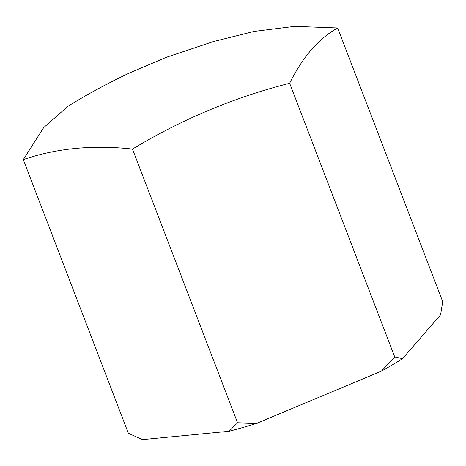 <?xml version="1.0" encoding="UTF-8"?>
<svg xmlns="http://www.w3.org/2000/svg" width="466" height="466" viewBox="0 0 466 466"><rect width="100%" height="100%" fill="white"/><g stroke="black" fill="none" stroke-linecap="round" stroke-linejoin="round"><path stroke-width="0.7" d="M23.3 159.622L43.653 127.649L68.135 106.155C87.695 94.085 108.31 82.948 129.985 72.76L166.438 57.26L213.352 41.591L254.098 31.42L294.599 26.37L337.646 27.972C318.651 38.527 302.661 56.963 289.666 83.28L394.719 356.944L381.357 371.163L256.603 423.408L237.544 422.773L229.132 431.283L142.462 439.63L128.354 433.287L23.3 159.622C56.671 148.235 93.072 144.734 132.49 149.103L237.544 422.773M142.462 439.63A163.822 35.404 159 0 1 142.037 439.455L141.175 439.1M337.646 27.972L442.7 301.642L440.603 314.771L402.519 358.669L394.719 356.944M289.666 83.28C234.252 97.342 181.862 119.284 132.49 149.103M402.519 358.669A163.822 35.404 159 0 1 381.357 371.163M256.603 423.408A163.822 35.404 159 0 1 229.132 431.283"/></g></svg>
